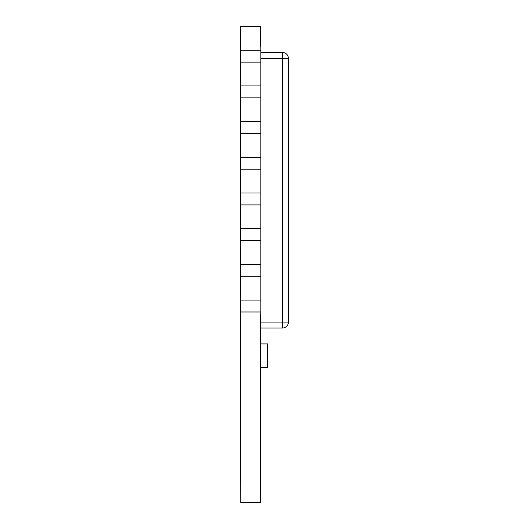 <?xml version="1.0" encoding="UTF-8"?>
<svg xmlns="http://www.w3.org/2000/svg" width="529" height="529" viewBox="0 0 529 529"><rect width="100%" height="100%" fill="white"/><g stroke="black" fill="none" stroke-linecap="round" stroke-linejoin="round"><path stroke-width="0.79" d="M260.632 343.916L267.575 343.916L267.575 367.708L260.632 367.708M260.632 315.958L260.632 502.55L240.801 502.55L240.609 311.991L260.83 311.991L260.632 315.958M260.632 26.648L260.632 46.281L260.83 26.45L240.609 26.45L240.609 46.281L240.801 26.648L260.632 26.648M260.83 46.281L260.83 311.991M260.83 276.297L240.609 276.297L240.609 300.095L260.83 300.095M260.83 240.609L240.609 240.609L240.609 264.401L260.83 264.401M260.83 204.915L240.609 204.915L240.609 228.707L260.83 228.707M260.83 169.22L240.609 169.22L240.609 193.019L260.83 193.019M260.83 133.526L240.609 133.526L240.609 157.325L260.83 157.325M260.83 97.839L240.609 97.839L240.609 121.63L260.83 121.63M260.83 62.144L240.609 62.144L240.609 85.936L260.83 85.936M260.83 52.424L282.446 52.424L282.446 328.053L260.632 328.053M260.83 367.708L260.632 482.719M260.83 50.248L240.609 50.248L240.609 46.281M260.83 58.375L288.391 58.375A5.951 5.951 0 0 0 282.446 52.424A5.951 5.951 0 0 1 288.391 58.375L288.391 322.101A5.951 5.951 0 0 1 282.446 328.053M240.609 311.991L240.609 300.095M240.609 276.297L240.609 264.401M240.609 240.609L240.609 228.707M240.609 204.915L240.609 193.019M240.609 169.22L240.609 157.325M240.609 133.526L240.609 121.63M240.609 97.839L240.609 85.936M240.609 62.144L240.609 50.248M260.632 322.101L288.391 322.101"/></g></svg>
